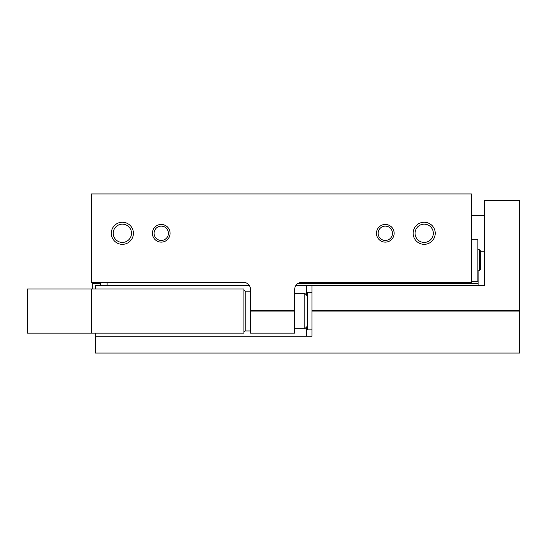<?xml version="1.0" encoding="UTF-8"?>
<svg xmlns="http://www.w3.org/2000/svg" width="547" height="547" viewBox="0 0 547 547"><rect width="100%" height="100%" fill="white"/><g stroke="black" fill="none" stroke-linecap="round" stroke-linejoin="round"><path stroke-width="0.82" d="M471.48 193.953L471.48 282.341L301.78 282.341A7.07 7.07 0 0 0 294.71 289.411L294.71 311.065L250.519 311.065L250.519 289.411A7.07 7.07 0 0 0 243.449 282.341L91.431 282.341L91.431 193.953L471.48 193.953M152.415 233.282A8.841 8.841 0 0 0 165.673 240.94A8.841 8.841 0 0 0 165.673 225.631A8.841 8.841 0 0 0 152.415 233.282M376.466 233.282A8.841 8.841 0 0 0 389.724 240.94A8.841 8.841 0 0 0 389.724 225.631A8.841 8.841 0 0 0 376.466 233.282M111.315 233.282A11.049 11.049 0 0 0 127.889 242.854A11.049 11.049 0 0 0 127.889 223.716A11.049 11.049 0 0 0 111.315 233.282M413.149 233.282A11.049 11.049 0 0 0 429.716 242.854A11.049 11.049 0 0 0 429.716 223.716A11.049 11.049 0 0 0 413.149 233.282M250.519 310.299L294.71 310.299M250.519 311.065L250.519 333.157L294.71 333.157L294.71 311.065M92.313 282.341L92.313 288.966M478.112 270.902L478.112 283.722L297.582 283.722M100.491 283.722L92.313 283.722M478.112 283.722L478.112 285.431L484.293 285.431L484.293 200.585L519.65 200.585L519.65 353.047L95.404 353.047L95.404 333.157M471.48 239.251L477.887 239.251L477.887 281.233L471.48 281.233M479.589 270.642L479.589 249.842L480.321 250.711L480.321 269.774L479.589 270.642L477.887 270.943M415.064 233.282A9.135 9.135 0 0 0 428.759 241.193A9.135 9.135 0 0 0 428.759 225.378A9.135 9.135 0 0 0 415.064 233.282M113.229 233.282A9.135 9.135 0 0 0 126.931 241.193A9.135 9.135 0 0 0 126.931 225.378A9.135 9.135 0 0 0 113.229 233.282M378.141 233.282A7.166 7.166 0 0 0 388.89 239.49A7.166 7.166 0 0 0 388.89 227.08A7.166 7.166 0 0 0 378.141 233.282M154.09 233.282A7.166 7.166 0 0 0 164.832 239.49A7.166 7.166 0 0 0 164.832 227.08A7.166 7.166 0 0 0 154.09 233.282M100.491 282.341L100.491 285.431M107.116 282.341L107.116 285.431M95.404 288.966L95.404 285.431L249.295 285.431M295.934 285.431L484.293 285.431L484.293 259.647M519.65 310.299L311.947 310.299L311.947 285.431M311.947 310.299L311.947 311.065L519.65 311.065M95.404 336.255L311.947 336.255L311.947 311.065M311.947 329.848L307.53 329.848L307.53 292.283L311.947 292.283M91.431 288.966L27.35 288.966L27.35 333.157L243.894 333.157L243.894 288.966L91.431 288.966L91.431 333.157M307.53 326.026L304.816 328.74L304.816 293.383L294.71 293.383M306.423 336.255L306.423 327.133M306.423 294.99L306.423 285.431M250.519 291.175L245.22 291.175L245.22 330.949L250.519 330.949M479.589 249.842L477.887 249.541M480.321 251.182L484.293 251.182M471.48 215.388L484.293 215.388M245.22 291.175L243.894 289.848M245.22 330.949L243.894 332.275M307.53 296.098L304.816 293.383M304.816 328.74L294.71 328.74"/></g></svg>
